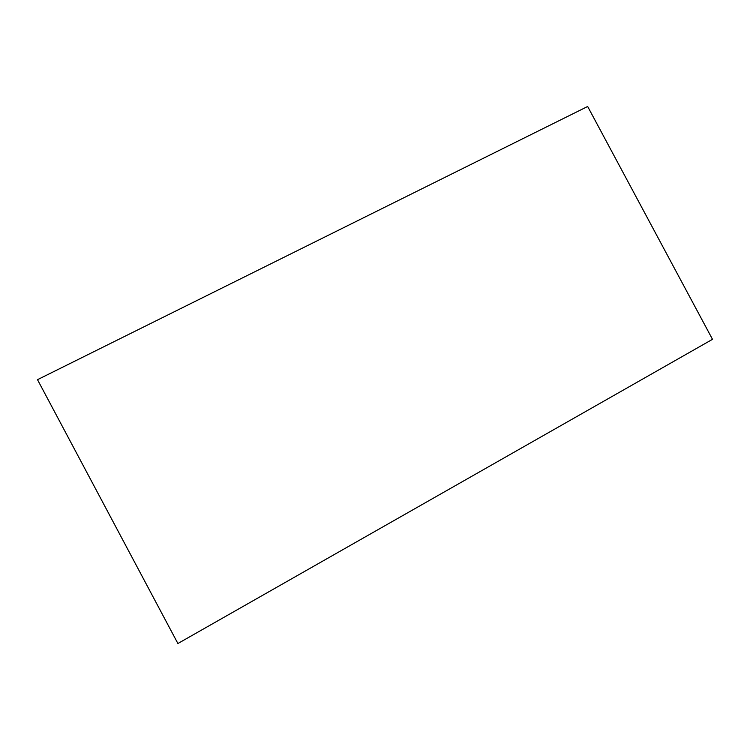 <?xml version="1.0" encoding="UTF-8"?>
<svg xmlns="http://www.w3.org/2000/svg" width="750" height="750" viewBox="0 0 750 750"><rect width="100%" height="100%" fill="white"/><g stroke="black" fill="none" stroke-linecap="round" stroke-linejoin="round"><path stroke-width="1.12" d="M712.5 339.328L587.663 106.481L37.5 379.678L177.9 643.519L712.5 339.328"/></g></svg>
